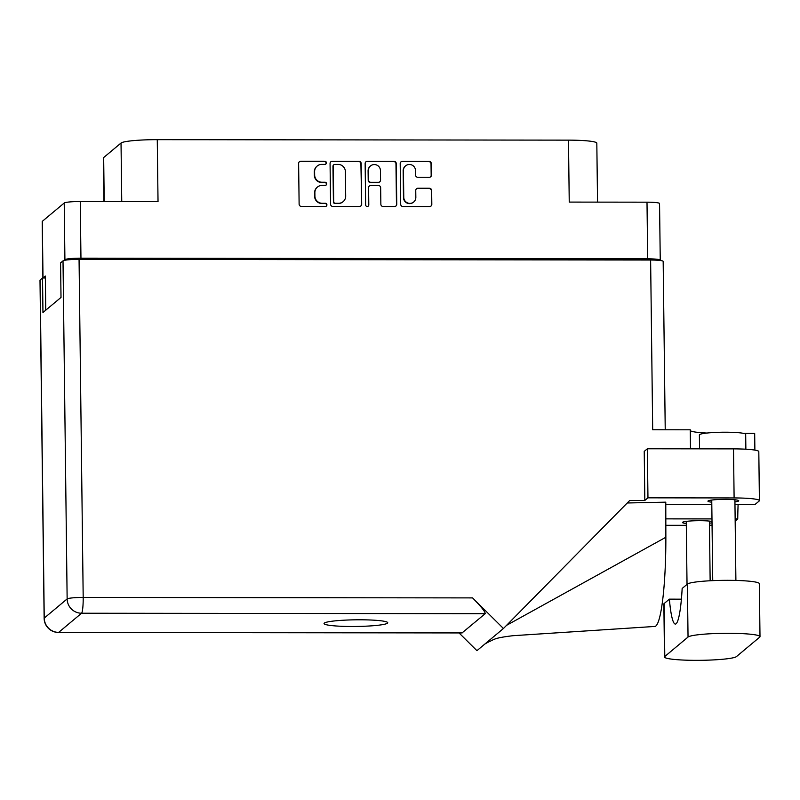 <?xml version="1.0" encoding="UTF-8"?>
<svg xmlns="http://www.w3.org/2000/svg" width="800" height="800" viewBox="0 0 800 800"><rect width="100%" height="100%" fill="white"/><g stroke="black" fill="none" stroke-linecap="round" stroke-linejoin="round"><path stroke-width="1.2" d="M405.57 165.88L405.28 166.12A6.08 6 50.1 0 0 403.15 170.78L403.48 197.57A6.08 6 50.1 0 0 413.41 202.24L413.71 202A6.08 6 50.1 0 0 415.84 197.34L415.75 190.5A2.27 2.24 50.1 0 1 417.98 188.24L429.37 188.26A2.27 2.24 50.1 0 1 431.65 190.52L431.82 204.31A2.27 2.24 50.1 0 1 429.59 206.57L402.98 206.54A2.27 2.24 50.1 0 1 400.7 204.27L400.2 163.58A2.27 2.24 50.1 0 1 402.43 161.32L429.04 161.36A2.27 2.24 50.1 0 1 431.32 163.62L431.46 175.03A2.27 2.24 50.1 0 1 429.23 177.29L417.85 177.28A2.27 2.24 50.1 0 1 415.56 175.02L415.51 170.55A6.08 6 50.1 0 0 405.57 165.88A6.08 6 50.1 0 0 403.44 170.54L403.77 197.32A6.08 6 50.1 0 0 413.71 202M367.24 206.49A1.59 1.57 50.1 0 0 368.8 204.91L368.59 187.73A2.27 2.24 50.1 0 1 370.82 185.47L378.37 185.48A2.27 2.24 50.1 0 1 380.65 187.75L380.86 204.25A2.27 2.24 50.1 0 0 383.14 206.51L394.53 206.53A2.27 2.24 50.1 0 0 396.75 204.27L396.26 163.58A2.27 2.24 50.1 0 0 393.97 161.31L367.37 161.28A2.27 2.24 50.1 0 0 365.14 163.54L365.64 204.91A1.59 1.57 50.1 0 0 367.24 206.49M368.09 206.24A1.59 1.57 50.1 0 0 368.51 205.16L368.8 204.91M660 260.47L660.13 260.36A14.36 1.5 179.3 0 0 660.25 260.17A14.36 1.5 179.3 0 0 647.69 258.83L80.96 258.17A14.36 1.5 179.3 0 0 64.91 259.66L63.94 260.47M42.89 277.99L42.2 221.53A14.36 1.5 -0.7 0 1 42.31 221.33L64.22 203.01A14.36 1.5 -0.7 0 1 80.26 201.51L158.03 201.61L157.27 139.66L568.48 140.14A32.42 3.39 -0.7 0 1 596.82 143.15L597.54 202.12M45.75 310.19L45.33 276.04L43 277.99L42.31 221.33M361.69 204.23L361.19 163.54A2.27 2.24 50.1 0 0 358.91 161.27L332.3 161.24A2.27 2.24 50.1 0 0 330.07 163.5L330.57 204.19A2.27 2.24 50.1 0 0 332.85 206.45L359.46 206.48A2.27 2.24 50.1 0 0 361.69 204.23L360.9 163.78A2.27 2.24 50.1 0 0 358.62 161.52L332.01 161.49A2.27 2.24 50.1 0 0 330.73 161.89M321.74 164.39L324.84 164.4A1.59 1.57 50.1 0 0 326.3 162.28A1.59 1.57 50.1 0 0 324.8 161.23L300.85 161.21A2.27 2.24 50.1 0 0 298.62 163.46L299.12 204.15A2.27 2.24 50.1 0 0 301.4 206.42L325.36 206.44A1.59 1.57 50.1 0 0 326.82 204.33A1.59 1.57 50.1 0 0 325.32 203.28L322.22 203.28A7.27 7.18 50.1 0 1 314.91 196.03L314.87 192.64A7.27 7.18 50.1 0 1 322 185.42L325.1 185.42A1.59 1.57 50.1 0 0 326.56 183.3A1.59 1.57 50.1 0 0 325.06 182.26L321.96 182.25A7.27 7.18 50.1 0 1 314.66 175.01L314.61 171.62A7.27 7.18 50.1 0 1 321.74 164.39M568.48 140.14L569.24 202.09L647 202.18A14.36 1.5 -0.7 0 1 659.55 203.51L660.25 260.17M103.94 201.54L103.41 157.99A32.42 3.39 -0.7 0 1 103.67 157.55L121.03 143.03A32.42 3.39 -0.7 0 1 157.27 139.66M317.16 166.05L316.87 166.29A7.27 7.18 50.1 0 0 314.32 171.86L314.61 171.62M325.95 185.17A1.59 1.57 50.1 0 0 324.77 182.5L321.67 182.5A7.27 7.18 50.1 0 1 314.36 175.25L314.32 171.86M317.42 187.07L317.13 187.32A7.27 7.18 50.1 0 0 314.58 192.89L314.87 192.64M326.2 206.2A1.59 1.57 50.1 0 0 325.03 203.52L321.93 203.52A7.27 7.18 50.1 0 1 314.62 196.28L314.58 192.89M325.69 164.15A1.59 1.57 50.1 0 0 324.51 161.48L300.55 161.45A2.27 2.24 50.1 0 0 299.27 161.85M360.74 206.08A2.27 2.24 50.1 0 0 361.4 204.47M334.82 164.41A1.59 1.57 50.1 0 0 333.26 165.99L333.7 201.71A1.59 1.57 50.1 0 0 335.3 203.29L338.57 203.3A7.27 7.18 50.1 0 0 345.69 196.07L345.39 171.66A7.27 7.18 50.1 0 0 338.09 164.41L334.82 164.41M333.82 164.77L333.53 165.02A1.59 1.57 50.1 0 0 332.97 166.23L333.26 165.99M343.14 201.64L342.85 201.88A7.27 7.18 50.1 0 1 338.27 203.54L335 203.53A1.59 1.57 50.1 0 1 333.41 201.95L332.97 166.23M365.79 161.93A2.27 2.24 50.1 0 1 367.07 161.53L393.97 161.31M395.81 206.12A2.27 2.24 50.1 0 0 396.46 204.51L395.97 163.82A2.27 2.24 50.1 0 0 393.68 161.56M369.39 185.99L369.1 186.24A2.27 2.24 50.1 0 0 368.3 187.98L368.51 205.16M380.45 170.62A6.08 6 50.1 0 0 370.51 165.95A6.08 6 50.1 0 0 368.38 170.61L368.5 180.05A2.27 2.24 50.1 0 0 370.78 182.31L378.33 182.32A2.27 2.24 50.1 0 0 380.56 180.06L380.45 170.62M370.51 165.95L370.22 166.2A6.08 6 50.1 0 0 368.09 170.85L368.38 170.61M379.76 181.8L379.47 182.05A2.27 2.24 50.1 0 1 378.04 182.56L370.49 182.55A2.27 2.24 50.1 0 1 368.21 180.29L368.09 170.85M430.87 206.16A2.27 2.24 50.1 0 0 431.53 204.55L431.36 190.76A2.27 2.24 50.1 0 0 429.08 188.5L417.69 188.49A2.27 2.24 50.1 0 0 416.41 188.89M430.51 176.89A2.27 2.24 50.1 0 0 431.17 175.28L431.03 163.86A2.27 2.24 50.1 0 0 428.75 161.6L402.14 161.57A2.27 2.24 50.1 0 0 400.86 161.97M760 636.66L759.35 583.69A36.13 3.78 179.3 0 0 725.48 580.33A36.13 3.78 179.3 0 0 687.39 584.09L682.16 588.46A57.9 7.32 90.1 0 1 675.36 624.07A57.9 7.32 90.1 0 1 669.38 599.15L664.14 603.53A36.13 3.78 179.3 0 0 663.86 604.02L664.51 656.98A36.13 3.78 179.3 0 0 696.09 660.34A36.13 3.78 179.3 0 0 736.47 656.58L759.71 637.14A36.13 3.78 179.3 0 0 760 636.66A36.13 3.78 179.3 0 0 726.13 633.3A36.13 3.78 179.3 0 0 688.04 637.05L664.79 656.5A36.13 3.78 179.3 0 0 664.51 656.98M699.55 448.84L699.38 434.93A23.16 2.42 -0.7 0 1 725.45 432.21A23.16 2.42 -0.7 0 1 745.69 434.36L745.87 449.21M734.94 501.89A15.4 1.61 179.3 0 0 738.74 500.79A15.4 1.61 179.3 0 0 725.28 499.35A15.4 1.61 179.3 0 0 707.95 501.16A15.4 1.61 179.3 0 0 711.78 502.18M712.02 521.49A15.4 1.61 179.3 0 0 699.79 520.68A15.4 1.61 179.3 0 0 682.46 522.48A15.4 1.61 179.3 0 0 686.29 523.5M359.9 619.79A31.84 3.33 179.3 0 0 324.05 623.53A31.84 3.33 179.3 0 0 351.89 626.49A31.84 3.33 179.3 0 0 387.73 622.75A31.84 3.33 179.3 0 0 359.9 619.79M647.36 448.78L647.96 497.83L644.83 500.45L644.23 451.4L647.36 448.78L733.51 448.88A28.95 3.03 -0.7 0 1 758.81 451.57L759.41 500.63A28.95 3.03 179.3 0 0 734.11 497.94L733.51 448.88M644.83 500.45L629.76 500.44L503.44 628.5L472.58 597.9C481.16 606.61 485.36 611.88 485.19 613.7L81.56 613.23L58.66 632.38A14.36 14.16 50.1 0 1 44.24 618.09A14.36 1.5 179.3 0 0 44.13 618.28L40 280.2A14.36 1.5 -0.7 0 1 40.11 280.01L44.24 618.09L67.14 598.93L63.01 260.86A14.36 1.5 -0.7 0 1 79.06 259.36L650.62 260.03L652.69 429.76L690.26 429.81L690.49 448.83M503.44 628.5L476.93 650.67L459.04 632.93M709.45 523.22A15.4 1.61 179.3 0 0 712.03 522.75M665.84 525.31L686.31 525.33M709.47 525.24A28.95 3.03 179.3 0 0 712.06 525.15M735.15 518.95L737.74 518.95L735.17 521.1M711.98 518.92L665.82 518.87M759.41 500.63A28.95 3.03 179.3 0 1 759.18 501.02L755.14 504.4L734.97 504.38M647.96 497.83L734.11 497.94M627.25 502.98L665.78 502.17L665.86 537.26A86.84 10.97 90.1 0 1 654.87 626.44A86.84 10.97 90.1 0 1 654.8 626.44M665.79 504.3L711.81 504.35M45.36 277.99L42.53 277.99L40.11 280.01M650.62 260.03A14.36 1.5 -0.7 0 1 663.17 261.37L665.23 429.78M63.01 260.86L60.59 262.88L61.01 297.42L42.95 312.53L42.53 277.99M485.19 613.7L462.02 632.94L58.47 632.46A14.36 1.81 -89.9 0 0 58.66 632.38L462.29 632.86M706.89 433.05A33 3.45 -0.7 0 1 690.27 430.68M754.88 450.1L754.68 433.36L743.41 433.35M737.74 518.95A70.4 8.9 90.1 0 1 738.11 504.38M484.93 643.98L488.38 642.06C494.69 639.33 493.72 638.01 513.01 635.7L654.87 626.44M506.55 625.34L665.86 537.26M669.38 599.15L681.4 599.17M64.91 259.66L64.22 203.01M80.26 201.51L80.96 258.17M647.69 258.83L647 202.18M103.67 157.55L104.21 201.54M121.75 201.56L121.03 143.03M664.14 603.53L664.79 656.5M79.06 259.36L83.19 597.44L472.58 597.9M81.56 613.23A14.36 1.81 -89.9 0 0 83.19 597.44A14.36 1.5 -0.7 0 0 67.14 598.93A14.36 14.16 50.1 0 0 81.56 613.23M687.39 584.09L688.04 637.05M710.15 580.77L709.42 521.09M735.9 580.44L734.91 499.77M44.13 618.28A14.36 14.36 0 0 0 58.47 632.46M712.74 580.64L711.75 500.05M687.03 584.38L686.26 521.38"/></g></svg>
